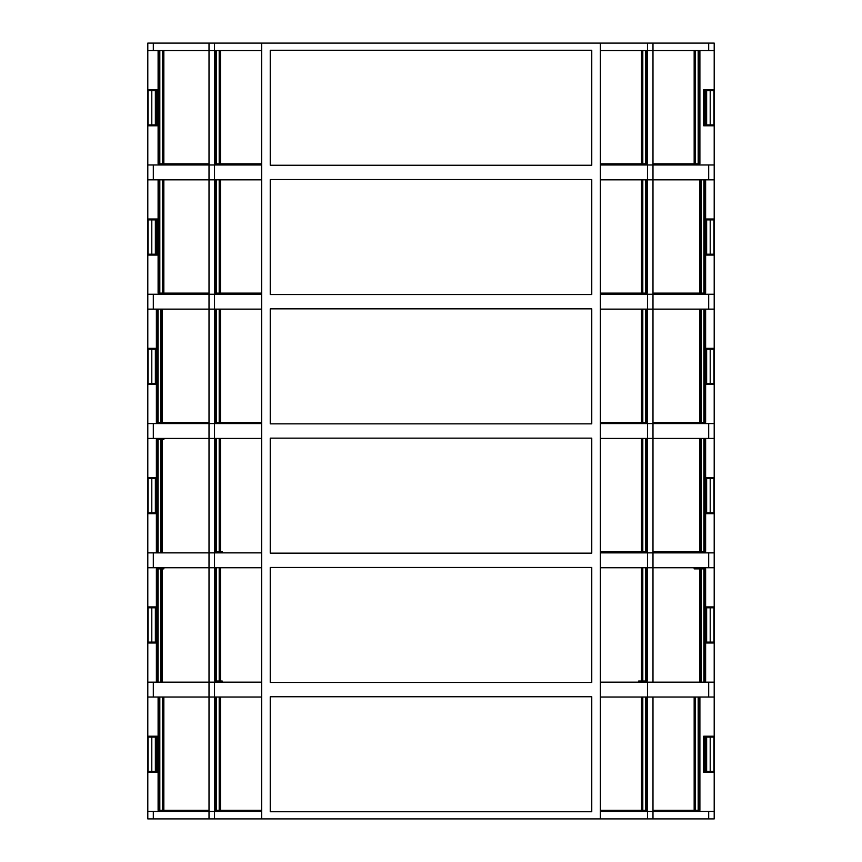 <?xml version="1.0" encoding="UTF-8"?>
<svg xmlns="http://www.w3.org/2000/svg" width="862" height="862" viewBox="0 0 862 862"><rect width="100%" height="100%" fill="white"/><g stroke="black" fill="none" stroke-linecap="round" stroke-linejoin="round"><path stroke-width="1.29" d="M147.801 818.9L261.649 818.9L261.649 811.465L147.801 811.465L147.801 818.9L147.801 772.277L158.102 772.277M261.649 811.465L261.649 682.165L147.801 682.165L147.801 697.035L147.801 642.977L156.378 642.977M261.649 682.165L261.649 552.865L147.801 552.865L147.801 567.735L147.801 513.677L156.378 513.677M261.649 552.865L261.649 43.1L153.307 43.1L153.307 50.535L147.801 50.535L147.801 43.1L147.801 309.135L209.013 309.135L209.013 423.565L147.801 423.565L147.801 438.435L147.801 384.377L156.378 384.377M261.649 179.835L147.801 179.835L147.801 164.965L261.649 164.965M147.801 384.377L147.801 294.265L261.649 294.265M261.649 438.435L147.801 438.435L147.801 513.677M147.801 772.277L147.801 697.035L209.013 697.035L209.013 567.735L147.801 567.735L147.801 642.977M647.481 818.9L647.481 811.465L652.987 811.465L652.987 818.9L714.199 818.9L714.199 811.465L652.987 811.465L652.987 818.9L261.649 818.9M714.199 772.277L714.199 736.223L703.683 736.223L703.683 772.277L714.199 772.277L714.199 818.9M714.199 736.223L714.199 43.1L261.649 43.1M153.307 43.1L147.801 43.1M714.199 682.165L600.351 682.165L600.351 50.535L652.987 50.535L652.987 43.1L652.987 50.535L714.199 50.535M600.351 50.535L600.351 43.1M600.351 682.165L600.351 697.035L714.199 697.035M600.351 818.9L600.351 697.035M591.763 696.755L591.763 811.745L270.237 811.745L270.237 696.755L591.763 696.755M591.763 50.255L591.763 165.245L270.237 165.245L270.237 50.255L591.763 50.255M591.763 179.555L591.763 294.545L270.237 294.545L270.237 179.555L591.763 179.555M591.763 308.855L591.763 423.845L270.237 423.845L270.237 308.855L591.763 308.855M591.763 438.155L591.763 553.145L270.237 553.145L270.237 438.155L591.763 438.155M591.763 567.455L591.763 682.445L270.237 682.445L270.237 567.455L591.763 567.455M652.987 682.165L652.987 567.735L714.199 567.735M209.013 818.9L209.013 697.035L261.649 697.035M652.987 810.323L699.901 810.323L699.901 697.035L699.901 810.323M695.44 697.035L695.44 810.323M698.177 697.035L698.177 810.323M647.481 811.465L600.351 811.465M158.102 697.035L158.102 810.323L209.013 810.323M147.801 736.223L158.102 736.223M151.798 771.415L148.081 771.415L148.081 737.085L151.798 737.085L151.798 771.415L158.102 771.415M158.102 737.085L151.798 737.085M157.24 737.085L157.24 771.415M159.815 810.323L159.815 697.035M162.562 810.323L162.562 697.035M216.448 682.165L216.448 681.023L214.735 681.023L214.735 567.735M600.351 567.735L652.987 567.735L652.987 552.865L600.351 552.865M261.649 423.565L209.013 423.565L209.013 567.735L261.649 567.735M699.901 567.735L699.901 568.877L699.901 567.735M714.199 606.923L705.622 606.923L705.622 568.877L694.158 568.877L694.158 567.735M695.44 567.735L695.44 568.877L698.177 568.877L698.177 567.735M705.622 642.115L713.919 642.115L713.919 607.785L705.622 607.785M710.202 642.115L710.202 607.785M705.622 568.877L705.622 682.165L705.622 642.977L714.199 642.977M703.898 568.877L703.898 682.165M701.162 568.877L701.162 682.165M153.307 50.535L261.649 50.535M714.199 164.965L600.351 164.965M261.649 309.135L209.013 309.135L209.013 43.1M600.351 179.835L714.199 179.835M253.353 293.123L253.353 294.265M714.199 294.265L600.351 294.265M600.351 309.135L714.199 309.135M261.649 422.423L219.336 422.423L219.336 309.135M214.735 309.135L214.735 422.423L219.336 422.423M219.196 422.423L219.196 309.135M216.448 422.423L216.448 309.135M253.353 422.423L253.353 423.565M714.199 423.565L600.351 423.565M600.351 438.435L714.199 438.435M705.622 438.435L705.622 551.723L704.48 551.723L704.48 438.435M705.622 477.623L714.199 477.623M710.202 478.485L710.202 512.815L713.919 512.815L713.919 478.485L705.622 478.485M705.622 512.815L710.202 512.815M705.622 513.677L714.199 513.677M714.199 552.865L652.987 552.865L652.987 50.535M216.448 552.865L216.448 551.723L214.735 551.723L214.735 438.435M222.202 552.865L222.202 551.723L219.336 551.723L219.336 438.435M220.92 552.865L220.92 551.723M218.172 552.865L218.172 551.723M216.448 438.435L216.448 551.723L219.336 551.723M219.196 551.723L219.196 438.435M156.378 552.865L156.378 439.577L157.52 439.577L157.52 552.865M147.801 477.623L156.378 477.623M156.378 478.485L151.798 478.485L151.798 512.815L156.378 512.815M151.798 478.485L148.081 478.485L148.081 512.815L151.798 512.815M163.845 438.435L163.845 439.577L158.102 439.577L158.102 438.435M158.102 552.865L158.102 439.577L157.52 439.577M159.815 439.577L159.815 438.435M162.562 439.577L162.562 438.435M156.378 309.135L156.378 422.423L209.013 422.423M147.801 348.323L156.378 348.323M156.378 349.185L148.081 349.185L148.081 383.515L156.378 383.515M151.798 349.185L151.798 383.515M158.102 422.423L158.102 309.135M160.838 422.423L160.838 309.135M158.102 179.835L158.102 293.123L209.013 293.123M147.801 255.077L158.102 255.077M147.801 219.023L158.102 219.023M158.102 219.885L148.081 219.885L148.081 254.215L158.102 254.215M151.798 219.885L151.798 254.215M156.722 219.885L156.722 254.215L156.712 219.885M157.24 219.885L157.24 254.215M159.815 293.123L159.815 179.835M162.562 293.123L162.562 179.835M160.838 552.865L160.838 439.577M652.987 551.723L704.48 551.723M701.162 438.435L701.162 551.723M703.898 438.435L703.898 551.723M608.647 551.723L608.647 552.865M600.351 551.723L647.265 551.723L647.265 438.435M642.804 438.435L642.804 551.723M645.552 438.435L645.552 551.723M652.987 438.435L652.987 423.565M652.987 422.423L705.622 422.423L705.622 309.135M701.162 309.135L701.162 422.423M703.898 309.135L703.898 422.423M705.622 348.323L714.199 348.323M705.622 383.515L713.919 383.515L713.919 349.185L705.622 349.185M710.202 349.185L710.202 383.515M705.622 384.377L714.199 384.377M608.647 422.423L608.647 423.565M642.664 309.135L642.664 422.423L600.351 422.423M642.664 422.423L647.265 422.423L647.265 309.135M642.804 309.135L642.804 422.423M645.552 309.135L645.552 422.423M652.987 309.135L652.987 294.265M214.735 179.835L214.735 293.123L261.649 293.123M216.448 293.123L216.448 179.835M219.196 293.123L219.196 179.835M701.021 179.835L701.021 293.123L652.987 293.123M701.021 293.123L705.622 293.123L705.622 179.835M701.162 179.835L701.162 293.123M703.898 179.835L703.898 293.123M705.622 219.023L714.199 219.023M705.622 254.215L713.919 254.215L713.919 219.885L710.202 219.885L710.202 254.215M710.202 219.885L705.622 219.885M705.622 255.077L714.199 255.077M608.647 293.123L608.647 294.265M642.664 179.835L642.664 293.123L600.351 293.123M642.664 293.123L647.265 293.123L647.265 179.835M642.804 179.835L642.804 293.123M645.552 179.835L645.552 293.123M652.987 179.835L652.987 164.965M253.353 163.823L253.353 164.965M214.735 50.535L214.735 163.823L261.649 163.823M216.448 163.823L216.448 50.535M219.196 163.823L219.196 50.535M147.801 125.777L158.102 125.777M158.102 50.535L158.102 163.823L209.013 163.823M147.801 89.723L158.102 89.723M157.24 90.585L148.081 90.585L148.081 124.915L157.24 124.915L157.24 90.585L158.102 90.585M151.798 124.915L151.798 90.585M156.722 90.585L156.712 124.915L156.722 90.585M158.102 124.915L157.24 124.915M159.815 163.823L159.815 50.535M162.562 163.823L162.562 50.535M714.199 125.777L703.683 125.777L703.683 89.723L714.199 89.723M695.3 50.535L695.3 163.823L652.987 163.823M695.3 163.823L699.901 163.823L699.901 50.535M695.44 50.535L695.44 163.823M698.177 50.535L698.177 163.823M703.683 124.915L713.919 124.915L713.919 90.585L703.683 90.585M710.202 124.915L710.202 90.585M705.278 124.915L705.278 90.585L705.288 124.915M704.76 124.915L704.76 90.585M608.647 163.823L608.647 164.965M642.664 50.535L642.664 163.823L600.351 163.823M642.664 163.823L647.265 163.823L647.265 50.535M642.804 50.535L642.804 163.823M645.552 50.535L645.552 163.823M160.978 682.165L160.978 568.877L163.845 568.877L163.845 567.735M160.838 682.165L160.838 568.877L156.378 568.877L156.378 682.165M158.102 682.165L158.102 567.735M147.801 606.923L156.378 606.923M151.798 642.115L151.798 607.785L148.081 607.785L148.081 642.115L156.378 642.115M156.378 607.785L151.798 607.785M159.815 568.877L159.815 567.735M162.562 568.877L162.562 567.735M222.202 682.165L222.202 681.023L219.336 681.023L219.336 567.735M220.92 682.165L220.92 681.023M218.172 682.165L218.172 681.023M216.448 567.735L216.448 681.023L219.336 681.023M219.196 681.023L219.196 567.735M644.399 682.165L644.399 681.023L644.399 682.165M638.656 682.165L638.656 681.023L642.664 681.023L642.686 682.165M639.938 681.023L639.938 682.165M642.664 567.735L642.664 681.023L647.265 681.023L647.265 567.735M642.804 567.735L642.804 681.023M645.552 567.735L645.552 681.023M652.987 811.465L652.987 697.035M608.647 810.323L608.647 811.465M642.664 697.035L642.664 810.323L600.351 810.323M642.664 810.323L647.265 810.323L647.265 697.035M642.804 697.035L642.804 810.323M645.552 697.035L645.552 810.323M253.353 810.323L253.353 811.465M214.735 697.035L214.735 810.323L261.649 810.323M216.448 810.323L216.448 697.035M219.196 810.323L219.196 697.035M704.76 771.415L713.919 771.415L713.919 737.085L704.76 737.085L704.76 771.415L703.683 771.415M710.202 771.415L710.202 737.085M705.278 771.415L705.278 737.085L705.288 771.415M703.683 737.085L704.76 737.085M708.693 50.535L708.693 43.1M647.481 50.535L647.481 43.1M647.481 682.165L647.481 697.035M708.693 682.165L708.693 697.035M698.759 810.323L698.759 697.035M694.158 810.323L694.158 697.035M695.3 697.035L695.3 810.323M155.365 771.415L155.365 737.085M156.722 737.085L156.722 771.415L156.712 737.085M159.244 697.035L159.244 810.323M162.702 810.323L162.702 697.035M163.845 697.035L163.845 810.323M698.759 568.877L698.759 567.735M706.635 642.115L706.635 607.785M704.48 682.165L704.48 568.877M701.021 568.877L701.021 682.165M699.879 682.165L699.879 568.877M695.3 567.735L695.3 568.877M214.519 179.835L214.519 164.965M153.307 179.835L153.307 164.965M214.519 309.135L214.519 294.265M153.307 309.135L153.307 294.265M220.478 309.135L220.478 422.423M215.877 309.135L215.877 422.423M214.519 438.435L214.519 423.565M153.307 438.435L153.307 423.565M706.635 478.485L706.635 512.815M220.478 438.435L220.478 551.723M221.06 552.865L221.06 551.723M217.601 551.723L217.601 552.865M215.877 438.435L215.877 551.723M153.307 567.735L153.307 552.865M214.519 567.735L214.519 552.865M155.365 478.485L155.365 512.815M159.244 438.435L159.244 439.577M162.702 439.577L162.702 438.435M162.121 439.577L162.121 552.865M155.365 349.185L155.365 383.515M157.52 309.135L157.52 422.423M160.978 422.423L160.978 309.135M162.121 309.135L162.121 422.423M155.365 219.885L155.365 254.215M159.244 179.835L159.244 293.123M162.702 293.123L162.702 179.835M163.845 179.835L163.845 293.123M160.978 552.865L160.978 439.577M699.879 551.723L699.879 438.435M701.021 438.435L701.021 551.723M708.693 567.735L708.693 552.865M647.481 567.735L647.481 552.865M641.522 551.723L641.522 438.435M642.664 438.435L642.664 551.723M646.123 551.723L646.123 438.435M647.481 438.435L647.481 423.565M708.693 438.435L708.693 423.565M699.879 422.423L699.879 309.135M701.021 309.135L701.021 422.423M704.48 422.423L704.48 309.135M706.635 349.185L706.635 383.515M641.522 422.423L641.522 309.135M646.123 422.423L646.123 309.135M647.481 309.135L647.481 294.265M708.693 309.135L708.693 294.265M215.877 179.835L215.877 293.123M219.336 293.123L219.336 179.835M220.478 179.835L220.478 293.123M699.879 293.123L699.879 179.835M704.48 293.123L704.48 179.835M706.635 219.885L706.635 254.215M641.522 293.123L641.522 179.835M646.123 293.123L646.123 179.835M647.481 179.835L647.481 164.965M708.693 179.835L708.693 164.965M215.877 50.535L215.877 163.823M219.336 163.823L219.336 50.535M220.478 50.535L220.478 163.823M155.365 124.915L155.365 90.585M159.244 50.535L159.244 163.823M162.702 163.823L162.702 50.535M163.845 50.535L163.845 163.823M694.158 163.823L694.158 50.535M698.759 163.823L698.759 50.535M706.635 124.915L706.635 90.585M641.522 163.823L641.522 50.535M646.123 163.823L646.123 50.535M214.519 43.1L214.519 50.535M162.121 568.877L162.121 682.165M157.52 568.877L157.52 682.165M155.365 642.115L155.365 607.785M159.244 567.735L159.244 568.877M162.702 568.877L162.702 567.735M220.478 567.735L220.478 681.023M221.06 682.165L221.06 681.023M217.601 681.023L217.601 682.165M215.877 567.735L215.877 681.023M643.257 682.165L643.257 681.023M639.798 681.023L639.798 682.165M641.522 681.023L641.522 567.735M646.123 681.023L646.123 567.735M153.307 697.035L153.307 682.165M214.519 682.165L214.519 697.035M708.693 818.9L708.693 811.465M641.522 810.323L641.522 697.035M646.123 810.323L646.123 697.035M214.519 811.465L214.519 818.9M153.307 811.465L153.307 818.9M215.877 697.035L215.877 810.323M219.336 810.323L219.336 697.035M220.478 697.035L220.478 810.323M706.635 771.415L706.635 737.085"/></g></svg>

